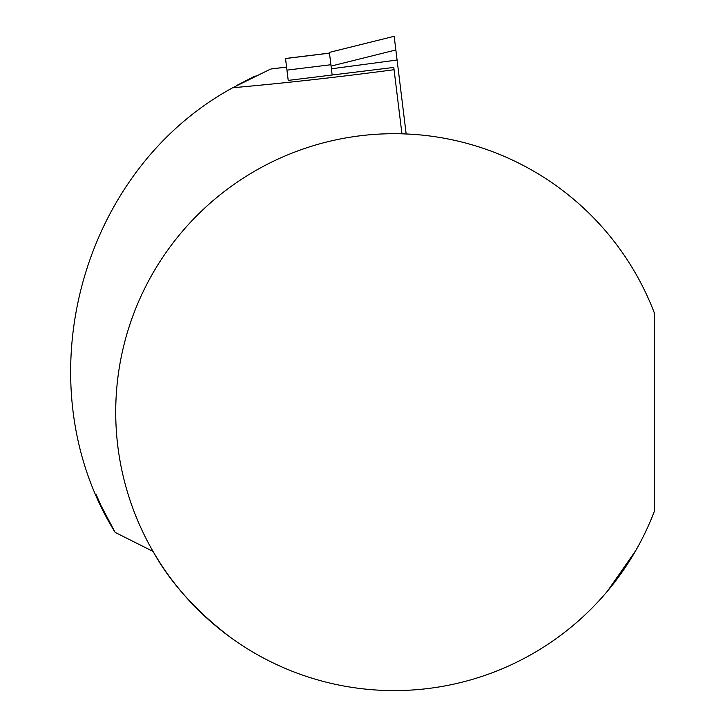 <?xml version="1.0" encoding="UTF-8"?>
<svg xmlns="http://www.w3.org/2000/svg" width="725" height="725" viewBox="0 0 725 725"><rect width="100%" height="100%" fill="white"/><g stroke="black" fill="none" stroke-linecap="round" stroke-linejoin="round"><path stroke-width="1.09" d="M329.386 52.399L394.173 36.295L329.386 52.399L332.159 75.001M394.173 36.295L406.163 133.962M329.467 53.088L285.523 58.48L288.215 80.403L393.784 67.434L394.065 69.7C338.657 77.095 284.871 83.103 232.725 87.743L269.981 69.373M288.124 79.641L288.215 80.403M95.981 494.233L101.192 505.923L115.157 532.395L153.066 551.444C170.212 582.438 195.995 611.075 230.396 637.338M607.55 591.029L635.861 550.402M654.512 313.399A278.445 278.445 0 0 0 226.889 189.551A278.445 278.445 0 0 0 226.889 634.747A278.445 278.445 0 0 0 654.512 510.898L654.512 313.399M408.982 134.098L401.94 133.817L394.065 69.7M115.157 532.395C23.508 384.993 78.581 171.698 232.725 87.743M255.155 75.971L236.975 85.332M331.397 68.802L397.083 60.021M331.062 66.093L395.85 49.971M286.955 70.126L330.899 64.733M285.532 58.544L329.476 53.152M270.815 69.029L286.583 67.09M286.574 67.053L270.942 68.975"/></g></svg>
